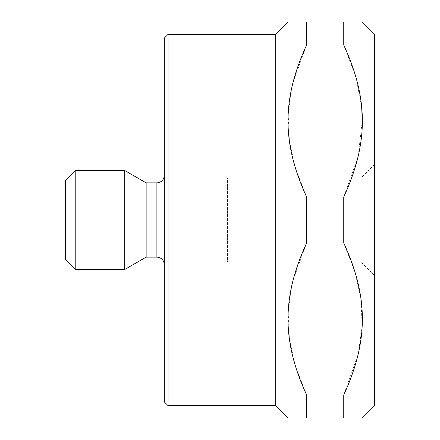 <?xml version="1.0" encoding="UTF-8"?>
<svg xmlns="http://www.w3.org/2000/svg" width="440" height="440" viewBox="0 0 440 440"><rect width="100%" height="100%" fill="white"/><g stroke="black" fill="none" stroke-linecap="round" stroke-linejoin="round"><path stroke-width="0.33" stroke-dasharray="2.2 1.65" d="M374.688 164.312L361.075 177.925L361.075 262.075L227.425 262.075L213.813 275.688L213.813 164.312L227.425 177.925L227.425 262.075L227.425 177.925L361.075 177.925L361.075 262.075L374.688 275.688L374.688 164.312L374.688 275.688M374.688 405.625L374.688 34.375M358.248 353.931L362.115 326.634L361.036 299.492L354.992 271.937L343.75 243.029L343.75 196.972L358.028 156.855M358.209 156.096L362.313 120.197M361.62 106.656L355.779 76.588L343.75 45.029L343.75 22L362.313 22M362.313 418L343.75 418L343.75 394.972L358.16 354.293M291.814 87.472L288.211 114.4L289.432 141.202L295.493 168.421L306.625 196.972L343.75 196.972M343.75 243.029L306.625 243.029L292.853 281.045M306.625 196.972L306.625 243.029M288.062 22L306.625 22L306.625 45.029L292.853 83.045M291.814 285.472L288.211 312.4L289.432 339.202L295.493 366.421L306.625 394.972L306.625 418L288.062 418M275.688 405.625L275.688 34.375M343.75 45.029L306.625 45.029M306.625 22L343.75 22M343.75 418L306.625 418M306.625 394.972L343.75 394.972M168.025 34.375L168.025 405.625M164.312 38.088L164.312 401.913M164.312 220L164.312 264.55L164.312 220M146.146 182.875L146.146 257.125M124.713 269.5L124.713 170.5M75.213 170.5L75.213 269.5M65.312 180.4L65.312 259.6M213.813 164.312L213.813 275.688M156.888 257.125L156.888 182.875"/><path stroke-width="0.66" d="M306.625 22L362.313 22L374.688 34.375L374.688 405.625L362.313 418L343.75 418L343.75 394.972L306.625 394.972C281.804 341.022 281.804 296.978 306.625 243.029L306.625 196.972C281.804 143.022 281.804 98.978 306.625 45.029L306.625 22L288.062 22L275.688 34.375L275.688 405.625L288.062 418L343.75 418M358.028 156.855L358.209 156.096M362.313 120.197L361.62 106.656M358.16 354.293L358.248 353.931M292.853 83.045L291.814 87.472M292.853 281.045L291.814 285.472M306.625 45.029L343.75 45.029C368.572 98.978 368.572 143.022 343.75 196.972L343.75 243.029C368.572 296.978 368.572 341.022 343.75 394.972M343.75 22L343.75 45.029M306.625 418L306.625 394.972M275.688 34.375L168.025 34.375L168.025 405.625L275.688 405.625M168.025 34.375L164.312 38.088L164.312 401.913L168.025 405.625M146.146 182.875L124.713 170.5L124.713 269.5L146.146 257.125L146.146 182.875L156.888 182.875L156.888 257.125C161.398 257.565 163.873 260.04 164.312 264.55M124.713 170.5L75.213 170.5L65.312 180.4L65.312 259.6L75.213 269.5L75.213 170.5M124.713 269.5L75.213 269.5M343.75 196.972L306.625 196.972M306.625 243.029L343.75 243.029M156.888 182.875C161.398 182.435 163.873 179.96 164.312 175.45M146.146 257.125L156.888 257.125"/></g></svg>
